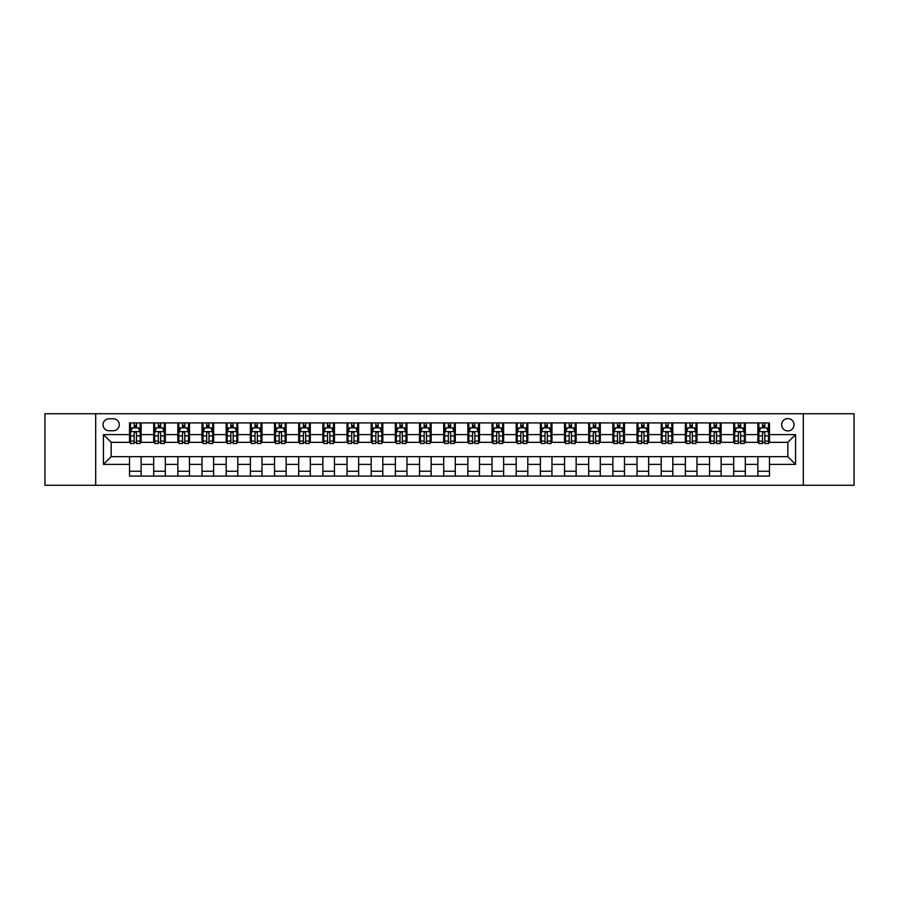 <?xml version="1.0" encoding="UTF-8"?>
<svg xmlns="http://www.w3.org/2000/svg" width="899" height="899" viewBox="0 0 899 899"><rect width="100%" height="100%" fill="white"/><g stroke="black" fill="none" stroke-linecap="round" stroke-linejoin="round"><path stroke-width="1.35" d="M787.839 418.563A6.192 6.192 0 0 0 781.647 424.755A6.192 6.192 0 0 0 787.839 430.936A6.192 6.192 0 0 0 794.019 424.755A6.192 6.192 0 0 0 787.839 418.563M803.301 485.269L854.05 485.269L854.05 413.731L803.301 413.731L803.301 485.269L95.699 485.269L95.699 413.731L44.95 413.731L44.95 485.269L95.699 485.269M109.037 430.745L113.296 430.745A5.99 5.99 0 0 0 119.286 424.755A5.99 5.99 0 0 0 113.296 418.765L109.037 418.765A5.99 5.99 0 0 0 103.048 424.755A5.99 5.99 0 0 0 109.037 430.745M803.301 413.731L95.699 413.731M129.535 464.39L103.43 464.39L103.43 434.61L129.535 434.61L129.535 442.342L111.161 442.342L111.161 456.658L129.535 456.658L129.535 476.088L769.465 476.088L769.465 456.658L787.839 456.658L787.839 442.342L769.465 442.342L769.465 434.61L795.57 434.61L795.57 464.39L769.465 464.39M769.465 434.61L769.465 422.912L129.535 422.912L129.535 434.61M757.868 422.912L757.868 442.342L758.835 442.342M762.509 442.342L764.824 442.342M768.499 442.342L769.465 442.342M757.868 442.342L744.338 442.342M733.696 422.912L733.696 442.342L734.663 442.342M738.337 442.342L740.664 442.342M733.696 442.342L720.166 442.342M709.536 422.912L709.536 442.342L710.502 442.342M714.177 442.342L716.492 442.342M709.536 442.342L695.995 442.342M685.364 422.912L685.364 442.342L686.33 442.342M690.005 442.342L692.331 442.342M685.364 442.342L671.834 442.342M661.203 422.912L661.203 442.342L662.17 442.342M665.844 442.342L668.159 442.342M661.203 442.342L647.662 442.342M637.031 422.912L637.031 442.342L637.998 442.342M641.672 442.342L643.999 442.342M637.031 442.342L623.501 442.342M612.871 422.912L612.871 442.342L613.837 442.342M617.512 442.342L619.827 442.342M612.871 442.342L599.33 442.342M588.699 422.912L588.699 442.342L589.665 442.342M593.34 442.342L595.655 442.342M588.699 442.342L575.169 442.342M564.538 422.912L564.538 442.342L565.505 442.342M569.168 442.342L571.494 442.342M564.538 442.342L550.997 442.342M540.366 422.912L540.366 442.342L541.333 442.342M545.008 442.342L547.322 442.342M540.366 442.342L526.836 442.342M516.195 422.912L516.195 442.342L517.172 442.342M520.836 442.342L523.162 442.342M516.195 442.342L502.665 442.342M492.034 422.912L492.034 442.342L493 442.342M496.675 442.342L498.99 442.342M492.034 442.342L478.504 442.342M467.862 422.912L467.862 442.342L468.829 442.342M472.503 442.342L474.829 442.342M467.862 442.342L454.332 442.342M443.701 422.912L443.701 442.342L444.668 442.342M448.343 442.342L450.657 442.342M443.701 442.342L430.172 442.342M419.53 422.912L419.53 442.342L420.496 442.342M424.171 442.342L426.497 442.342M419.53 442.342L406 442.342M395.369 422.912L395.369 442.342L396.335 442.342M400.01 442.342L402.325 442.342M395.369 442.342L381.828 442.342M371.197 422.912L371.197 442.342L372.164 442.342M375.838 442.342L378.164 442.342M371.197 442.342L357.667 442.342M347.036 422.912L347.036 442.342L348.003 442.342M351.678 442.342L353.992 442.342M347.036 442.342L333.495 442.342M322.865 422.912L322.865 442.342L323.831 442.342M327.506 442.342L329.832 442.342M322.865 442.342L309.335 442.342M298.704 422.912L298.704 442.342L299.67 442.342M303.345 442.342L305.66 442.342M298.704 442.342L285.163 442.342M274.532 422.912L274.532 442.342L275.499 442.342M279.173 442.342L281.488 442.342M274.532 442.342L261.002 442.342M250.372 422.912L250.372 442.342L251.338 442.342M255.001 442.342L257.328 442.342M250.372 442.342L236.83 442.342M226.2 422.912L226.2 442.342L227.166 442.342M230.841 442.342L233.156 442.342M226.2 442.342L212.67 442.342M202.028 422.912L202.028 442.342L203.005 442.342M206.669 442.342L208.995 442.342M202.028 442.342L188.498 442.342M177.867 422.912L177.867 442.342L178.834 442.342M182.508 442.342L184.823 442.342M177.867 442.342L164.337 442.342M153.695 422.912L153.695 442.342L154.662 442.342M158.336 442.342L160.663 442.342M153.695 442.342L140.165 442.342M129.535 442.342L130.501 442.342M134.176 442.342L136.491 442.342M129.535 456.658L141.132 456.658L141.132 476.088M769.465 456.658L141.132 456.658M141.132 422.912L141.132 442.342M129.535 427.755L130.501 427.755M134.176 427.755L136.491 427.755M140.165 427.755L141.132 427.755M129.535 471.245L141.132 471.245M153.695 456.658L153.695 476.088M165.304 422.912L165.304 442.342M153.695 427.755L154.662 427.755M158.336 427.755L160.663 427.755M164.337 427.755L165.304 427.755M165.304 456.658L165.304 476.088M153.695 471.245L165.304 471.245M177.867 456.658L177.867 476.088M189.464 456.658L189.464 476.088M177.867 471.245L189.464 471.245M189.464 422.912L189.464 442.342M177.867 427.755L178.834 427.755M182.508 427.755L184.823 427.755M188.498 427.755L189.464 427.755M202.028 456.658L202.028 476.088M213.636 456.658L213.636 476.088M202.028 471.245L213.636 471.245M213.636 422.912L213.636 442.342M202.028 427.755L203.005 427.755M206.669 427.755L208.995 427.755M212.67 427.755L213.636 427.755M226.2 456.658L226.2 476.088M237.797 456.658L237.797 476.088M226.2 471.245L237.797 471.245M237.797 422.912L237.797 442.342M226.2 427.755L227.166 427.755M230.841 427.755L233.156 427.755M236.83 427.755L237.797 427.755M250.372 456.658L250.372 476.088M261.969 456.658L261.969 476.088M250.372 471.245L261.969 471.245M261.969 422.912L261.969 442.342M250.372 427.755L251.338 427.755M255.001 427.755L257.328 427.755M261.002 427.755L261.969 427.755M274.532 456.658L274.532 476.088M286.129 456.658L286.129 476.088M274.532 471.245L286.129 471.245M286.129 422.912L286.129 442.342M274.532 427.755L275.499 427.755M279.173 427.755L281.488 427.755M285.163 427.755L286.129 427.755M298.704 456.658L298.704 476.088M310.301 456.658L310.301 476.088M298.704 471.245L310.301 471.245M310.301 422.912L310.301 442.342M298.704 427.755L299.67 427.755M303.345 427.755L305.66 427.755M309.335 427.755L310.301 427.755M322.865 456.658L322.865 476.088M334.462 456.658L334.462 476.088M322.865 471.245L334.462 471.245M334.462 422.912L334.462 442.342M322.865 427.755L323.831 427.755M327.506 427.755L329.832 427.755M333.495 427.755L334.462 427.755M347.036 456.658L347.036 476.088M358.634 456.658L358.634 476.088M347.036 471.245L358.634 471.245M358.634 422.912L358.634 442.342M347.036 427.755L348.003 427.755M351.678 427.755L353.992 427.755M357.667 427.755L358.634 427.755M371.197 456.658L371.197 476.088M382.805 456.658L382.805 476.088M371.197 471.245L382.805 471.245M382.805 422.912L382.805 442.342M371.197 427.755L372.164 427.755M375.838 427.755L378.164 427.755M381.828 427.755L382.805 427.755M395.369 456.658L395.369 476.088M406.966 456.658L406.966 476.088M395.369 471.245L406.966 471.245M406.966 422.912L406.966 442.342M395.369 427.755L396.335 427.755M400.01 427.755L402.325 427.755M406 427.755L406.966 427.755M419.53 456.658L419.53 476.088M431.138 456.658L431.138 476.088M419.53 471.245L431.138 471.245M431.138 422.912L431.138 442.342M419.53 427.755L420.496 427.755M424.171 427.755L426.497 427.755M430.172 427.755L431.138 427.755M443.701 456.658L443.701 476.088M455.299 456.658L455.299 476.088M443.701 471.245L455.299 471.245M455.299 422.912L455.299 442.342M443.701 427.755L444.668 427.755M448.343 427.755L450.657 427.755M454.332 427.755L455.299 427.755M467.862 456.658L467.862 476.088M479.47 456.658L479.47 476.088M467.862 471.245L479.47 471.245M479.47 422.912L479.47 442.342M467.862 427.755L468.829 427.755M472.503 427.755L474.829 427.755M478.504 427.755L479.47 427.755M492.034 456.658L492.034 476.088M503.631 456.658L503.631 476.088M492.034 471.245L503.631 471.245M503.631 422.912L503.631 442.342M492.034 427.755L493 427.755M496.675 427.755L498.99 427.755M502.665 427.755L503.631 427.755M516.195 456.658L516.195 476.088M527.803 456.658L527.803 476.088M516.195 471.245L527.803 471.245M527.803 422.912L527.803 442.342M516.195 427.755L517.172 427.755M520.836 427.755L523.162 427.755M526.836 427.755L527.803 427.755M540.366 456.658L540.366 476.088M551.964 456.658L551.964 476.088M540.366 471.245L551.964 471.245M551.964 422.912L551.964 442.342M540.366 427.755L541.333 427.755M545.008 427.755L547.322 427.755M550.997 427.755L551.964 427.755M564.538 456.658L564.538 476.088M576.135 456.658L576.135 476.088M564.538 471.245L576.135 471.245M576.135 422.912L576.135 442.342M564.538 427.755L565.505 427.755M569.168 427.755L571.494 427.755M575.169 427.755L576.135 427.755M588.699 456.658L588.699 476.088M600.296 456.658L600.296 476.088M588.699 471.245L600.296 471.245M600.296 422.912L600.296 442.342M588.699 427.755L589.665 427.755M593.34 427.755L595.655 427.755M599.33 427.755L600.296 427.755M612.871 456.658L612.871 476.088M624.468 456.658L624.468 476.088M612.871 471.245L624.468 471.245M624.468 422.912L624.468 442.342M612.871 427.755L613.837 427.755M617.512 427.755L619.827 427.755M623.501 427.755L624.468 427.755M637.031 456.658L637.031 476.088M648.629 456.658L648.629 476.088M637.031 471.245L648.629 471.245M648.629 422.912L648.629 442.342M637.031 427.755L637.998 427.755M641.672 427.755L643.999 427.755M647.662 427.755L648.629 427.755M661.203 456.658L661.203 476.088M672.8 456.658L672.8 476.088M661.203 471.245L672.8 471.245M672.8 422.912L672.8 442.342M661.203 427.755L662.17 427.755M665.844 427.755L668.159 427.755M671.834 427.755L672.8 427.755M685.364 456.658L685.364 476.088M696.972 456.658L696.972 476.088M685.364 471.245L696.972 471.245M696.972 422.912L696.972 442.342M685.364 427.755L686.33 427.755M690.005 427.755L692.331 427.755M695.995 427.755L696.972 427.755M709.536 456.658L709.536 476.088M721.133 456.658L721.133 476.088M709.536 471.245L721.133 471.245M721.133 422.912L721.133 442.342M709.536 427.755L710.502 427.755M714.177 427.755L716.492 427.755M720.166 427.755L721.133 427.755M733.696 456.658L733.696 476.088M745.305 456.658L745.305 476.088M733.696 471.245L745.305 471.245M745.305 422.912L745.305 442.342M733.696 427.755L734.663 427.755M738.337 427.755L740.664 427.755M744.338 427.755L745.305 427.755M757.868 456.658L757.868 476.088M757.868 471.245L769.465 471.245M757.868 427.755L758.835 427.755M762.509 427.755L764.824 427.755M768.499 427.755L769.465 427.755M111.161 442.342L103.43 434.61M111.161 456.658L103.43 464.39M795.57 434.61L787.839 442.342M795.57 464.39L787.839 456.658M136.491 425.429L134.176 425.429M140.165 441.083L136.491 441.083L136.491 443.51L140.165 443.51L140.165 431.711L138.232 427.845L132.434 427.845L130.501 431.711L130.501 443.51L134.176 443.51L134.176 441.083L130.501 441.083M130.501 431.711L130.501 422.912M140.165 431.711L140.165 422.912M134.176 427.845L134.176 422.912M136.491 422.912L136.491 427.845M136.491 441.083L136.491 433.161C135.727 431.677 134.951 431.677 134.176 433.161L134.176 441.083M160.663 425.429L158.336 425.429M164.337 441.083L160.663 441.083L160.663 443.51L164.337 443.51L164.337 431.711L162.404 427.845L156.595 427.845L154.662 431.711L154.662 443.51L158.336 443.51L158.336 441.083L154.662 441.083M154.662 431.711L154.662 422.912M164.337 431.711L164.337 422.912M158.336 427.845L158.336 422.912M160.663 422.912L160.663 427.845M160.663 441.083L160.663 433.161C159.887 431.677 159.112 431.677 158.336 433.161L158.336 441.083M184.823 425.429L182.508 425.429M188.498 441.083L184.823 441.083L184.823 443.51L188.498 443.51L188.498 431.711L186.565 427.845L180.766 427.845L178.834 431.711L178.834 443.51L182.508 443.51L182.508 441.083L178.834 441.083M178.834 431.711L178.834 422.912M188.498 431.711L188.498 422.912M182.508 427.845L182.508 422.912M184.823 422.912L184.823 427.845M184.823 441.083L184.823 433.161C184.059 431.677 183.284 431.677 182.508 433.161L182.508 441.083M208.995 425.429L206.669 425.429M212.67 441.083L208.995 441.083L208.995 443.51L212.67 443.51L212.67 431.711L210.737 427.845L204.938 427.845L203.005 431.711L203.005 443.51L206.669 443.51L206.669 441.083L203.005 441.083M203.005 431.711L203.005 422.912M212.67 431.711L212.67 422.912M206.669 427.845L206.669 422.912M208.995 422.912L208.995 427.845M208.995 441.083L208.995 433.161C208.22 431.677 207.444 431.677 206.669 433.161L206.669 441.083M233.156 425.429L230.841 425.429M236.83 441.083L233.156 441.083L233.156 443.51L236.83 443.51L236.83 431.711L234.897 427.845L229.099 427.845L227.166 431.711L227.166 443.51L230.841 443.51L230.841 441.083L227.166 441.083M227.166 431.711L227.166 422.912M236.83 431.711L236.83 422.912M230.841 427.845L230.841 422.912M233.156 422.912L233.156 427.845M233.156 441.083L233.156 433.161C232.392 431.677 231.616 431.677 230.841 433.161L230.841 441.083M257.328 425.429L255.001 425.429M261.002 441.083L257.328 441.083L257.328 443.51L261.002 443.51L261.002 431.711L259.069 427.845L253.271 427.845L251.338 431.711L251.338 443.51L255.001 443.51L255.001 441.083L251.338 441.083M251.338 431.711L251.338 422.912M261.002 431.711L261.002 422.912M255.001 427.845L255.001 422.912M257.328 422.912L257.328 427.845M257.328 441.083L257.328 433.161C256.552 431.677 255.777 431.677 255.001 433.161L255.001 441.083M281.488 425.429L279.173 425.429M285.163 441.083L281.488 441.083L281.488 443.51L285.163 443.51L285.163 431.711L283.23 427.845L277.431 427.845L275.499 431.711L275.499 443.51L279.173 443.51L279.173 441.083L275.499 441.083M275.499 431.711L275.499 422.912M285.163 431.711L285.163 422.912M279.173 427.845L279.173 422.912M281.488 422.912L281.488 427.845M281.488 441.083L281.488 433.161C280.724 431.677 279.949 431.677 279.173 433.161L279.173 441.083M305.66 425.429L303.345 425.429M309.335 441.083L305.66 441.083L305.66 443.51L309.335 443.51L309.335 431.711L307.402 427.845L301.603 427.845L299.67 431.711L299.67 443.51L303.345 443.51L303.345 441.083L299.67 441.083M299.67 431.711L299.67 422.912M309.335 431.711L309.335 422.912M303.345 427.845L303.345 422.912M305.66 422.912L305.66 427.845M305.66 441.083L305.66 433.161C304.885 431.677 304.109 431.677 303.345 433.161L303.345 441.083M329.832 425.429L327.506 425.429M333.495 441.083L329.832 441.083L329.832 443.51L333.495 443.51L333.495 431.711L331.562 427.845L325.764 427.845L323.831 431.711L323.831 443.51L327.506 443.51L327.506 441.083L323.831 441.083M323.831 431.711L323.831 422.912M333.495 431.711L333.495 422.912M327.506 427.845L327.506 422.912M329.832 422.912L329.832 427.845M329.832 441.083L329.832 433.161C329.056 431.677 328.281 431.677 327.506 433.161L327.506 441.083M353.992 425.429L351.678 425.429M357.667 441.083L353.992 441.083L353.992 443.51L357.667 443.51L357.667 431.711L355.734 427.845L349.936 427.845L348.003 431.711L348.003 443.51L351.678 443.51L351.678 441.083L348.003 441.083M348.003 431.711L348.003 422.912M357.667 431.711L357.667 422.912M351.678 427.845L351.678 422.912M353.992 422.912L353.992 427.845M353.992 441.083L353.992 433.161C353.217 431.677 352.453 431.677 351.678 433.161L351.678 441.083M378.164 425.429L375.838 425.429M381.828 441.083L378.164 441.083L378.164 443.51L381.828 443.51L381.828 431.711L379.895 427.845L374.096 427.845L372.164 431.711L372.164 443.51L375.838 443.51L375.838 441.083L372.164 441.083M372.164 431.711L372.164 422.912M381.828 431.711L381.828 422.912M375.838 427.845L375.838 422.912M378.164 422.912L378.164 427.845M378.164 441.083L378.164 433.161C377.389 431.677 376.614 431.677 375.838 433.161L375.838 441.083M402.325 425.429L400.01 425.429M406 441.083L402.325 441.083L402.325 443.51L406 443.51L406 431.711L404.067 427.845L398.268 427.845L396.335 431.711L396.335 443.51L400.01 443.51L400.01 441.083L396.335 441.083M396.335 431.711L396.335 422.912M406 431.711L406 422.912M400.01 427.845L400.01 422.912M402.325 422.912L402.325 427.845M402.325 441.083L402.325 433.161C401.55 431.677 400.785 431.677 400.01 433.161L400.01 441.083M426.497 425.429L424.171 425.429M430.172 441.083L426.497 441.083L426.497 443.51L430.172 443.51L430.172 431.711L428.239 427.845L422.429 427.845L420.496 431.711L420.496 443.51L424.171 443.51L424.171 441.083L420.496 441.083M420.496 431.711L420.496 422.912M430.172 431.711L430.172 422.912M424.171 427.845L424.171 422.912M426.497 422.912L426.497 427.845M426.497 441.083L426.497 433.161C425.721 431.677 424.946 431.677 424.171 433.161L424.171 441.083M450.657 425.429L448.343 425.429M454.332 441.083L450.657 441.083L450.657 443.51L454.332 443.51L454.332 431.711L452.399 427.845L446.601 427.845L444.668 431.711L444.668 443.51L448.343 443.51L448.343 441.083L444.668 441.083M444.668 431.711L444.668 422.912M454.332 431.711L454.332 422.912M448.343 427.845L448.343 422.912M450.657 422.912L450.657 427.845M450.657 441.083L450.657 433.161C449.893 431.677 449.118 431.677 448.343 433.161L448.343 441.083M474.829 425.429L472.503 425.429M478.504 441.083L474.829 441.083L474.829 443.51L478.504 443.51L478.504 431.711L476.571 427.845L470.761 427.845L468.829 431.711L468.829 443.51L472.503 443.51L472.503 441.083L468.829 441.083M468.829 431.711L468.829 422.912M478.504 431.711L478.504 422.912M472.503 427.845L472.503 422.912M474.829 422.912L474.829 427.845M474.829 441.083L474.829 433.161C474.054 431.677 473.279 431.677 472.503 433.161L472.503 441.083M498.99 425.429L496.675 425.429M502.665 441.083L498.99 441.083L498.99 443.51L502.665 443.51L502.665 431.711L500.732 427.845L494.933 427.845L493 431.711L493 443.51L496.675 443.51L496.675 441.083L493 441.083M493 431.711L493 422.912M502.665 431.711L502.665 422.912M496.675 427.845L496.675 422.912M498.99 422.912L498.99 427.845M498.99 441.083L498.99 433.161C498.226 431.677 497.45 431.677 496.675 433.161L496.675 441.083M523.162 425.429L520.836 425.429M526.836 441.083L523.162 441.083L523.162 443.51L526.836 443.51L526.836 431.711L524.904 427.845L519.105 427.845L517.172 431.711L517.172 443.51L520.836 443.51L520.836 441.083L517.172 441.083M517.172 431.711L517.172 422.912M526.836 431.711L526.836 422.912M520.836 427.845L520.836 422.912M523.162 422.912L523.162 427.845M523.162 441.083L523.162 433.161C522.386 431.677 521.611 431.677 520.836 433.161L520.836 441.083M547.322 425.429L545.008 425.429M550.997 441.083L547.322 441.083L547.322 443.51L550.997 443.51L550.997 431.711L549.064 427.845L543.266 427.845L541.333 431.711L541.333 443.51L545.008 443.51L545.008 441.083L541.333 441.083M541.333 431.711L541.333 422.912M550.997 431.711L550.997 422.912M545.008 427.845L545.008 422.912M547.322 422.912L547.322 427.845M547.322 441.083L547.322 433.161C546.558 431.677 545.783 431.677 545.008 433.161L545.008 441.083M571.494 425.429L569.168 425.429M575.169 441.083L571.494 441.083L571.494 443.51L575.169 443.51L575.169 431.711L573.236 427.845L567.438 427.845L565.505 431.711L565.505 443.51L569.168 443.51L569.168 441.083L565.505 441.083M565.505 431.711L565.505 422.912M575.169 431.711L575.169 422.912M569.168 427.845L569.168 422.912M571.494 422.912L571.494 427.845M571.494 441.083L571.494 433.161C570.719 431.677 569.944 431.677 569.168 433.161L569.168 441.083M595.655 425.429L593.34 425.429M599.33 441.083L595.655 441.083L595.655 443.51L599.33 443.51L599.33 431.711L597.397 427.845L591.598 427.845L589.665 431.711L589.665 443.51L593.34 443.51L593.34 441.083L589.665 441.083M589.665 431.711L589.665 422.912M599.33 431.711L599.33 422.912M593.34 427.845L593.34 422.912M595.655 422.912L595.655 427.845M595.655 441.083L595.655 433.161C594.891 431.677 594.115 431.677 593.34 433.161L593.34 441.083M619.827 425.429L617.512 425.429M623.501 441.083L619.827 441.083L619.827 443.51L623.501 443.51L623.501 431.711L621.569 427.845L615.77 427.845L613.837 431.711L613.837 443.51L617.512 443.51L617.512 441.083L613.837 441.083M613.837 431.711L613.837 422.912M623.501 431.711L623.501 422.912M617.512 427.845L617.512 422.912M619.827 422.912L619.827 427.845M619.827 441.083L619.827 433.161C619.051 431.677 618.276 431.677 617.512 433.161L617.512 441.083M643.999 425.429L641.672 425.429M647.662 441.083L643.999 441.083L643.999 443.51L647.662 443.51L647.662 431.711L645.729 427.845L639.931 427.845L637.998 431.711L637.998 443.51L641.672 443.51L641.672 441.083L637.998 441.083M637.998 431.711L637.998 422.912M647.662 431.711L647.662 422.912M641.672 427.845L641.672 422.912M643.999 422.912L643.999 427.845M643.999 441.083L643.999 433.161C643.223 431.677 642.448 431.677 641.672 433.161L641.672 441.083M668.159 425.429L665.844 425.429M671.834 441.083L668.159 441.083L668.159 443.51L671.834 443.51L671.834 431.711L669.901 427.845L664.103 427.845L662.17 431.711L662.17 443.51L665.844 443.51L665.844 441.083L662.17 441.083M662.17 431.711L662.17 422.912M671.834 431.711L671.834 422.912M665.844 427.845L665.844 422.912M668.159 422.912L668.159 427.845M668.159 441.083L668.159 433.161C667.384 431.677 666.62 431.677 665.844 433.161L665.844 441.083M692.331 425.429L690.005 425.429M695.995 441.083L692.331 441.083L692.331 443.51L695.995 443.51L695.995 431.711L694.062 427.845L688.263 427.845L686.33 431.711L686.33 443.51L690.005 443.51L690.005 441.083L686.33 441.083M686.33 431.711L686.33 422.912M695.995 431.711L695.995 422.912M690.005 427.845L690.005 422.912M692.331 422.912L692.331 427.845M692.331 441.083L692.331 433.161C691.556 431.677 690.78 431.677 690.005 433.161L690.005 441.083M716.492 425.429L714.177 425.429M720.166 441.083L716.492 441.083L716.492 443.51L720.166 443.51L720.166 431.711L718.234 427.845L712.435 427.845L710.502 431.711L710.502 443.51L714.177 443.51L714.177 441.083L710.502 441.083M710.502 431.711L710.502 422.912M720.166 431.711L720.166 422.912M714.177 427.845L714.177 422.912M716.492 422.912L716.492 427.845M716.492 441.083L716.492 433.161C715.716 431.677 714.952 431.677 714.177 433.161L714.177 441.083M740.664 425.429L738.337 425.429M744.338 441.083L740.664 441.083L740.664 443.51L744.338 443.51L744.338 431.711L742.405 427.845L736.596 427.845L734.663 431.711L734.663 443.51L738.337 443.51L738.337 441.083L734.663 441.083M734.663 431.711L734.663 422.912M744.338 431.711L744.338 422.912M738.337 427.845L738.337 422.912M740.664 422.912L740.664 427.845M740.664 441.083L740.664 433.161C739.888 431.677 739.113 431.677 738.337 433.161L738.337 441.083M764.824 425.429L762.509 425.429M768.499 441.083L764.824 441.083L764.824 443.51L768.499 443.51L768.499 431.711L766.566 427.845L760.768 427.845L758.835 431.711L758.835 443.51L762.509 443.51L762.509 441.083L758.835 441.083M758.835 431.711L758.835 422.912M768.499 431.711L768.499 422.912M762.509 427.845L762.509 422.912M764.824 422.912L764.824 427.845M764.824 441.083L764.824 433.161C764.049 431.677 763.285 431.677 762.509 433.161L762.509 441.083M153.695 464.39L141.132 464.39M153.695 434.61L141.132 434.61M177.867 434.61L165.304 434.61M177.867 464.39L165.304 464.39M202.028 434.61L189.464 434.61M202.028 464.39L189.464 464.39M226.2 434.61L213.636 434.61M226.2 464.39L213.636 464.39M250.372 434.61L237.797 434.61M250.372 464.39L237.797 464.39M274.532 434.61L261.969 434.61M274.532 464.39L261.969 464.39M298.704 434.61L286.129 434.61M298.704 464.39L286.129 464.39M322.865 434.61L310.301 434.61M322.865 464.39L310.301 464.39M347.036 434.61L334.462 434.61M347.036 464.39L334.462 464.39M371.197 434.61L358.634 434.61M371.197 464.39L358.634 464.39M395.369 434.61L382.805 434.61M395.369 464.39L382.805 464.39M419.53 434.61L406.966 434.61M419.53 464.39L406.966 464.39M443.701 434.61L431.138 434.61M443.701 464.39L431.138 464.39M467.862 434.61L455.299 434.61M467.862 464.39L455.299 464.39M492.034 434.61L479.47 434.61M492.034 464.39L479.47 464.39M516.195 434.61L503.631 434.61M516.195 464.39L503.631 464.39M540.366 434.61L527.803 434.61M540.366 464.39L527.803 464.39M564.538 434.61L551.964 434.61M564.538 464.39L551.964 464.39M588.699 434.61L576.135 434.61M588.699 464.39L576.135 464.39M612.871 434.61L600.296 434.61M612.871 464.39L600.296 464.39M637.031 434.61L624.468 434.61M637.031 464.39L624.468 464.39M661.203 434.61L648.629 434.61M661.203 464.39L648.629 464.39M685.364 434.61L672.8 434.61M685.364 464.39L672.8 464.39M709.536 434.61L696.972 434.61M709.536 464.39L696.972 464.39M733.696 434.61L721.133 434.61M733.696 464.39L721.133 464.39M757.868 434.61L745.305 434.61M757.868 464.39L745.305 464.39M140.12 431.621L130.546 431.621M130.501 428.081L132.322 428.081M138.345 428.081L140.165 428.081M134.176 435.903L130.501 435.903M140.165 435.903L136.491 435.903M136.491 426.665L134.176 426.665M164.281 431.621L154.718 431.621M154.662 428.081L156.482 428.081M162.517 428.081L164.337 428.081M158.336 435.903L154.662 435.903M164.337 435.903L160.663 435.903M160.663 426.665L158.336 426.665M188.453 431.621L178.879 431.621M178.834 428.081L180.654 428.081M186.677 428.081L188.498 428.081M182.508 435.903L178.834 435.903M188.498 435.903L184.823 435.903M184.823 426.665L182.508 426.665M212.613 431.621L203.05 431.621M203.005 428.081L204.815 428.081M210.849 428.081L212.67 428.081M206.669 435.903L203.005 435.903M212.67 435.903L208.995 435.903M208.995 426.665L206.669 426.665M236.785 431.621L227.211 431.621M227.166 428.081L228.987 428.081M235.021 428.081L236.83 428.081M230.841 435.903L227.166 435.903M236.83 435.903L233.156 435.903M233.156 426.665L230.841 426.665M260.957 431.621L251.383 431.621M251.338 428.081L253.147 428.081M259.182 428.081L261.002 428.081M255.001 435.903L251.338 435.903M261.002 435.903L257.328 435.903M257.328 426.665L255.001 426.665M285.118 431.621L275.543 431.621M275.499 428.081L277.319 428.081M283.354 428.081L285.163 428.081M279.173 435.903L275.499 435.903M285.163 435.903L281.488 435.903M281.488 426.665L279.173 426.665M309.29 431.621L299.715 431.621M299.67 428.081L301.48 428.081M307.514 428.081L309.335 428.081M303.345 435.903L299.67 435.903M309.335 435.903L305.66 435.903M305.66 426.665L303.345 426.665M333.45 431.621L323.887 431.621M323.831 428.081L325.652 428.081M331.686 428.081L333.495 428.081M327.506 435.903L323.831 435.903M333.495 435.903L329.832 435.903M329.832 426.665L327.506 426.665M357.622 431.621L348.048 431.621M348.003 428.081L349.812 428.081M355.847 428.081L357.667 428.081M351.678 435.903L348.003 435.903M357.667 435.903L353.992 435.903M353.992 426.665L351.678 426.665M381.783 431.621L372.22 431.621M372.164 428.081L373.984 428.081M380.019 428.081L381.828 428.081M375.838 435.903L372.164 435.903M381.828 435.903L378.164 435.903M378.164 426.665L375.838 426.665M405.955 431.621L396.38 431.621M396.335 428.081L398.156 428.081M404.179 428.081L406 428.081M400.01 435.903L396.335 435.903M406 435.903L402.325 435.903M402.325 426.665L400.01 426.665M430.115 431.621L420.552 431.621M420.496 428.081L422.316 428.081M428.351 428.081L430.172 428.081M424.171 435.903L420.496 435.903M430.172 435.903L426.497 435.903M426.497 426.665L424.171 426.665M454.287 431.621L444.713 431.621M444.668 428.081L446.488 428.081M452.512 428.081L454.332 428.081M448.343 435.903L444.668 435.903M454.332 435.903L450.657 435.903M450.657 426.665L448.343 426.665M478.448 431.621L468.885 431.621M468.829 428.081L470.649 428.081M476.684 428.081L478.504 428.081M472.503 435.903L468.829 435.903M478.504 435.903L474.829 435.903M474.829 426.665L472.503 426.665M502.62 431.621L493.045 431.621M493 428.081L494.821 428.081M500.844 428.081L502.665 428.081M496.675 435.903L493 435.903M502.665 435.903L498.99 435.903M498.99 426.665L496.675 426.665M526.78 431.621L517.217 431.621M517.172 428.081L518.981 428.081M525.016 428.081L526.836 428.081M520.836 435.903L517.172 435.903M526.836 435.903L523.162 435.903M523.162 426.665L520.836 426.665M550.952 431.621L541.378 431.621M541.333 428.081L543.153 428.081M549.188 428.081L550.997 428.081M545.008 435.903L541.333 435.903M550.997 435.903L547.322 435.903M547.322 426.665L545.008 426.665M575.113 431.621L565.55 431.621M565.505 428.081L567.314 428.081M573.348 428.081L575.169 428.081M569.168 435.903L565.505 435.903M575.169 435.903L571.494 435.903M571.494 426.665L569.168 426.665M599.285 431.621L589.71 431.621M589.665 428.081L591.486 428.081M597.52 428.081L599.33 428.081M593.34 435.903L589.665 435.903M599.33 435.903L595.655 435.903M595.655 426.665L593.34 426.665M623.457 431.621L613.882 431.621M613.837 428.081L615.646 428.081M621.681 428.081L623.501 428.081M617.512 435.903L613.837 435.903M623.501 435.903L619.827 435.903M619.827 426.665L617.512 426.665M647.617 431.621L638.043 431.621M637.998 428.081L639.818 428.081M645.853 428.081L647.662 428.081M641.672 435.903L637.998 435.903M647.662 435.903L643.999 435.903M643.999 426.665L641.672 426.665M671.789 431.621L662.215 431.621M662.17 428.081L663.979 428.081M670.013 428.081L671.834 428.081M665.844 435.903L662.17 435.903M671.834 435.903L668.159 435.903M668.159 426.665L665.844 426.665M695.95 431.621L686.386 431.621M686.33 428.081L688.151 428.081M694.185 428.081L695.995 428.081M690.005 435.903L686.33 435.903M695.995 435.903L692.331 435.903M692.331 426.665L690.005 426.665M720.121 431.621L710.547 431.621M710.502 428.081L712.323 428.081M718.346 428.081L720.166 428.081M714.177 435.903L710.502 435.903M720.166 435.903L716.492 435.903M716.492 426.665L714.177 426.665M744.282 431.621L734.719 431.621M734.663 428.081L736.483 428.081M742.518 428.081L744.338 428.081M738.337 435.903L734.663 435.903M744.338 435.903L740.664 435.903M740.664 426.665L738.337 426.665M768.454 431.621L758.88 431.621M758.835 428.081L760.655 428.081M766.678 428.081L768.499 428.081M762.509 435.903L758.835 435.903M768.499 435.903L764.824 435.903M764.824 426.665L762.509 426.665"/></g></svg>
